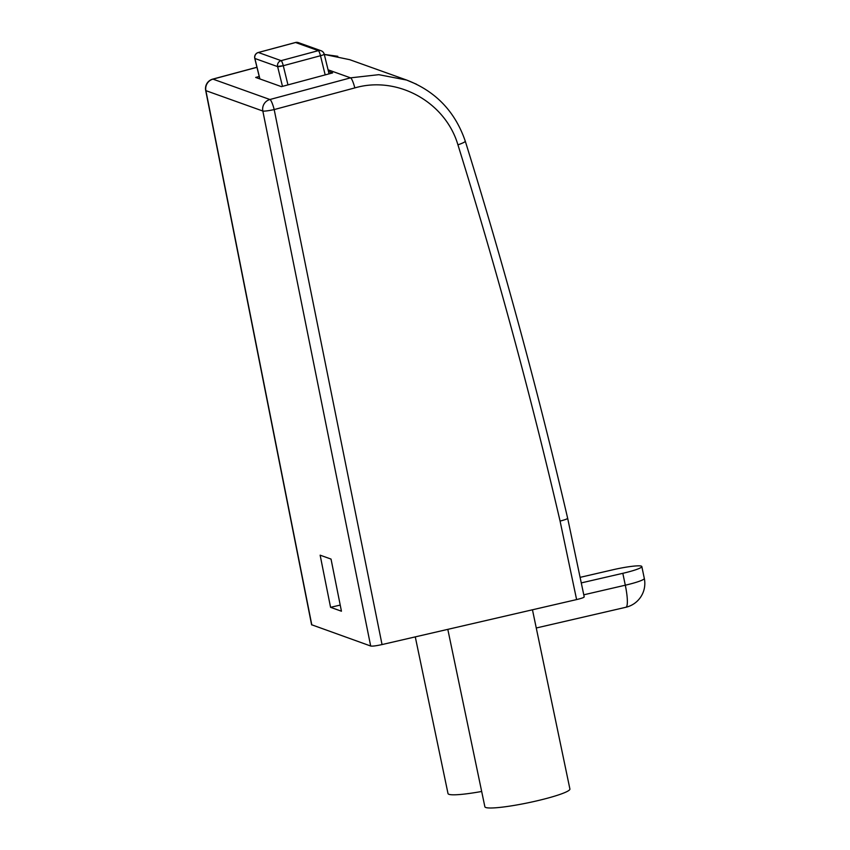 <?xml version="1.0" encoding="UTF-8"?>
<svg xmlns="http://www.w3.org/2000/svg" width="850" height="850" viewBox="0 0 850 850"><rect width="100%" height="100%" fill="white"/><g stroke="black" fill="none" stroke-linecap="round" stroke-linejoin="round"><path stroke-width="1.27" d="M311.599 624.739L370.685 646.021C372.374 646.351 376.168 645.862 382.043 644.566L576.608 599.579C582.293 598.209 584.758 597.253 584.014 596.711M328.068 69.806L350.54 77.849L378.803 74.672L406.64 80.059C435.593 91.162 455.154 111.562 465.311 141.259C503.954 265.593 538.071 391.266 567.662 518.288L584.205 596.827M581.273 582.909L622.816 573.314A24.469 2.794 -11.8 0 0 641.824 566.536A24.469 2.794 -11.8 0 0 641.314 566.121A24.469 2.794 -11.8 0 0 612.924 569.766L580.104 577.352M567.46 518.128C568.097 518.649 565.643 519.637 560.076 521.082C530.549 394.315 496.496 268.908 457.938 144.851C445.326 101.936 397.386 75.469 354.811 87.911L274.189 109.576L382.043 644.566M406.64 80.059L416.532 84.246M406.693 80.081L349.722 59.681L324.296 54.421L337.822 56.302M259.218 76.489L255.691 77.435L281.424 86.647L332.616 72.898L328.461 71.411M330.565 607.314L341.445 611.214L331.033 559.077L320.142 555.178L330.565 607.314L340.223 605.083M481.674 791.467A43.435 4.951 168.2 0 1 448.917 794.304A43.435 4.951 168.2 0 1 448.014 793.571L415.278 636.884M532.461 609.79L569.904 789.002A43.435 4.951 168.2 0 1 532.302 801.89A43.435 4.951 168.2 0 1 485.775 807.5A43.435 4.951 168.2 0 1 484.872 806.767L447.812 629.361M325.178 74.885L320.482 55.728L283.273 65.716L277.599 66.449A4.898 4.781 109.7 0 0 277.631 66.619A4.898 0.584 -13.8 0 0 283.273 65.716L287.969 84.883M254.841 58.31A4.898 4.781 -70.3 0 1 258.368 52.498L295.577 42.511L318.336 50.649L281.127 60.648L258.368 52.498A4.898 0.871 -105 0 0 258.262 52.498A4.898 4.898 0 0 0 254.777 58.384A4.898 0.584 -13.8 0 0 254.873 58.469A4.898 4.781 -70.3 0 1 254.841 58.31L254.798 58.097M354.811 87.911A9.786 1.742 75 0 0 350.54 77.849L269.918 99.514L212.978 79.135L256.966 67.32M622.816 573.314L625.303 585.204L583.78 594.809M625.866 607.272A24.469 24.469 0 0 0 644.311 578.436A24.469 2.794 168.2 0 1 625.303 585.204A24.469 4.452 77 0 1 625.866 607.272L536.265 627.991M560.076 521.082L576.608 599.579M274.189 109.576A9.786 1.742 -105 0 0 269.918 99.514A9.786 9.562 109.7 0 0 262.831 111.031A9.786 1.02 -11.4 0 0 274.189 109.576M465.109 141.111C465.704 141.684 463.314 142.938 457.938 144.851M311.61 624.782L205.689 90.472A9.786 1.179 -11.2 0 0 205.902 90.652A9.786 9.562 -70.3 0 1 212.978 79.135A9.786 1.742 -105 0 0 212.755 79.114L256.944 67.246M311.812 624.952L205.902 90.652L262.831 111.031L370.685 646.021M259.898 78.944L254.873 58.469L277.631 66.619L282.476 86.36M318.336 50.649A4.898 0.871 75 0 1 320.482 55.728A4.898 0.584 -13.8 0 0 324.243 54.209A4.898 4.898 0 0 0 321.141 50.766A4.898 4.781 109.7 0 0 318.336 50.649M283.273 65.716A4.898 0.871 -105 0 0 281.127 60.648A4.898 4.781 109.7 0 0 277.599 66.449M295.375 42.564A4.898 0.871 75 0 1 295.46 42.5L258.262 52.498A4.898 0.871 -105 0 0 258.156 52.562M295.46 42.5A4.898 0.871 75 0 1 295.577 42.511A4.898 4.781 -70.3 0 1 298.382 42.617A4.898 4.898 0 0 0 295.46 42.5M324.137 54.124A4.898 4.781 109.7 0 0 321.141 50.766L298.382 42.617M644.311 578.436L641.824 566.536M212.755 79.114A9.786 9.786 0 0 0 205.689 90.472M259.813 78.912L254.777 58.384M329.056 73.844L324.243 54.209"/></g></svg>
